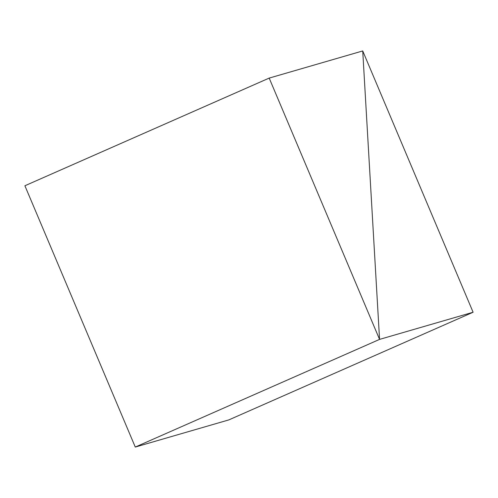<?xml version="1.0" encoding="UTF-8"?>
<svg xmlns="http://www.w3.org/2000/svg" width="498" height="498" viewBox="0 0 498 498"><rect width="100%" height="100%" fill="white"/><g stroke="black" fill="none" stroke-linecap="round" stroke-linejoin="round"><path stroke-width="0.75" d="M269.188 78.093L379.563 339.393L362.725 50.939L269.188 78.093L24.9 185.76L135.275 447.061L379.563 339.393L135.275 447.061L228.812 419.907L473.1 312.24L379.563 339.393L362.725 50.939L473.1 312.24"/></g></svg>
